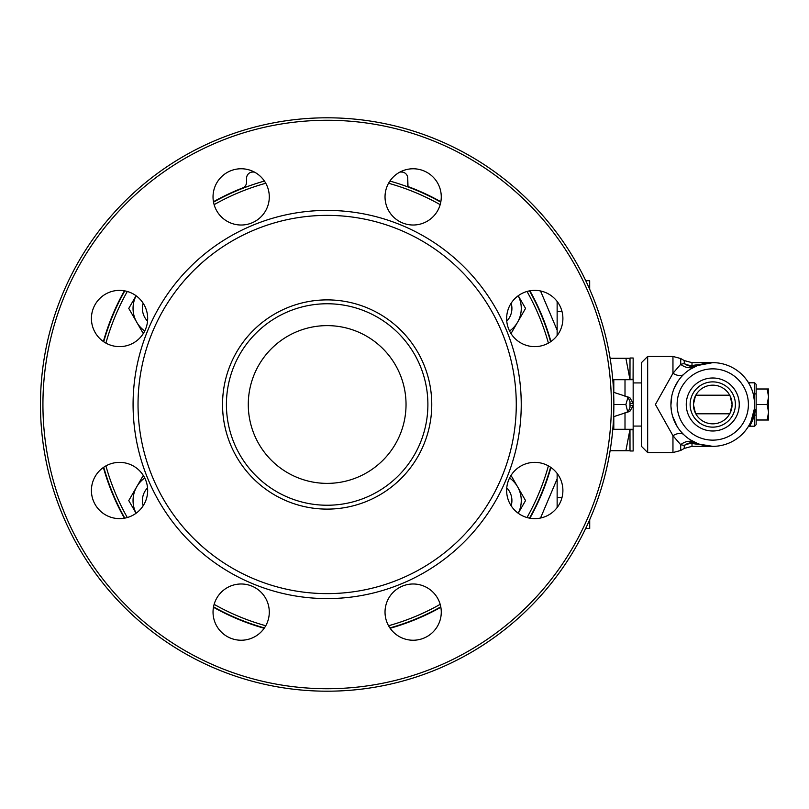 <?xml version="1.0" encoding="UTF-8"?>
<svg xmlns="http://www.w3.org/2000/svg" width="809" height="809" viewBox="0 0 809 809"><rect width="100%" height="100%" fill="white"/><g stroke="black" fill="none" stroke-linecap="round" stroke-linejoin="round"><path stroke-width="1.21" d="M695.427 413.075L693.414 404.51L695.427 395.925M729.718 395.197L695.801 395.197M730.092 395.925L732.094 404.5L730.092 413.075M693.414 404.5A19.345 19.345 0 0 1 722.427 387.754A19.345 19.345 0 0 1 722.427 421.246A19.345 19.345 0 0 1 693.414 404.5M393.265 592.218A28.133 28.133 0 0 1 440.318 604.829A28.133 28.133 0 0 1 405.875 639.282A28.133 28.133 0 0 1 393.265 592.218M241.163 583.987A28.133 28.133 0 0 1 265.524 626.176A28.133 28.133 0 0 1 216.802 626.176A28.133 28.133 0 0 1 241.163 583.987M139.431 470.605A28.133 28.133 0 0 1 126.831 517.669A28.133 28.133 0 0 1 92.378 483.216A28.133 28.133 0 0 1 139.431 470.605M147.673 318.503A28.133 28.133 0 0 1 105.483 342.864A28.133 28.133 0 0 1 105.483 294.142A28.133 28.133 0 0 1 147.673 318.503M261.054 216.782A28.133 28.133 0 0 1 213.991 204.171A28.133 28.133 0 0 1 248.444 169.718A28.133 28.133 0 0 1 261.054 216.782M413.156 225.013A28.133 28.133 0 0 1 388.795 182.824A28.133 28.133 0 0 1 437.507 182.824A28.133 28.133 0 0 1 413.156 225.013M514.878 338.395A28.133 28.133 0 0 1 527.488 291.331A28.133 28.133 0 0 1 561.942 325.784A28.133 28.133 0 0 1 514.878 338.395M506.636 490.497A28.133 28.133 0 0 1 548.836 466.136A28.133 28.133 0 0 1 548.836 514.858A28.133 28.133 0 0 1 506.636 490.497M518.235 513.25L525.557 500.589L511.025 475.419M509.579 477.988A27.688 27.688 0 0 1 518.215 513.23M506.768 487.847A18.334 18.334 0 0 1 511.157 505.787M550.595 341.762A232.082 232.082 0 0 0 529.511 290.876M440.784 202.139A232.082 232.082 0 0 0 389.898 181.064M264.412 181.064A232.082 232.082 0 0 0 213.525 202.139M124.798 290.876A232.082 232.082 0 0 0 103.724 341.762M103.724 467.238A232.082 232.082 0 0 0 124.798 518.124M213.525 606.861A232.082 232.082 0 0 0 264.412 627.936M389.898 627.936A232.082 232.082 0 0 0 440.784 606.861M529.511 518.124A232.082 232.082 0 0 0 550.595 467.238M557.138 507.546L557.138 473.447A28.133 28.133 0 0 1 561.962 497.677L557.138 497.677M213.455 607.256A232.466 232.466 0 0 0 264.179 628.269A28.133 28.133 0 0 1 221.272 632.001M557.138 335.553L557.138 330.123L540.523 290.967M557.138 330.123L557.138 301.454M518.215 295.77A27.688 27.688 0 0 1 517.558 322.255L525.557 308.411L518.235 295.75M511.157 303.213A18.334 18.334 0 0 1 506.768 321.153M399.98 172.034L401.547 172.034A6.199 6.199 0 0 1 407.746 178.233L407.746 186.454A232.466 232.466 0 0 1 440.854 201.744M529.915 290.795A232.466 232.466 0 0 1 550.929 341.529M407.746 178.233L407.989 186.545M408.292 186.657L419.396 191.116M511.025 333.581L517.558 322.255A27.688 27.688 0 0 1 509.579 331.012M550.929 467.471A232.466 232.466 0 0 1 529.915 518.205M440.854 607.256A232.466 232.466 0 0 1 390.13 628.269M124.394 518.205A232.466 232.466 0 0 1 103.38 467.471M103.38 341.529A232.466 232.466 0 0 1 124.394 290.795M213.455 201.744A232.466 232.466 0 0 1 242.629 187.951A6.199 6.199 0 0 0 246.573 182.177L246.573 178.233A6.199 6.199 0 0 1 252.772 172.034L254.329 172.034M406.037 404.5A78.888 78.888 0 0 0 287.711 336.19A78.888 78.888 0 0 0 287.711 472.81A78.888 78.888 0 0 0 406.037 404.5M427.89 404.5A100.731 100.731 0 0 0 276.789 317.259A100.731 100.731 0 0 0 276.789 491.741A100.731 100.731 0 0 0 427.89 404.5M431.763 404.5A104.614 104.614 0 0 1 274.848 495.098A104.614 104.614 0 0 1 274.848 313.902A104.614 104.614 0 0 1 431.763 404.5M589.69 289.268L589.69 280.713L585.767 280.713M143.153 505.787A18.334 18.334 0 0 1 147.551 487.847M136.104 513.23A27.688 27.688 0 0 1 144.74 477.988M143.294 475.419L128.762 500.589L136.074 513.25M147.551 321.153A18.334 18.334 0 0 1 143.153 303.213M144.74 331.012A27.688 27.688 0 0 1 136.104 295.77M136.074 295.75L128.762 308.411L143.294 333.581M756.152 388.998L767.165 388.998L768.55 396.754L767.165 404.5L756.152 404.5L756.152 388.998M767.165 420.002L768.55 420.002L768.55 412.246L767.165 420.002L756.152 420.002L756.152 404.5M767.165 404.5L768.55 412.246L768.55 388.998L767.165 388.998M540.523 518.033L557.138 478.877M516.273 404.5A189.114 189.114 0 0 0 232.598 240.718A189.114 189.114 0 0 0 232.598 568.282A189.114 189.114 0 0 0 516.273 404.5M613.859 404.5A286.71 286.71 0 0 0 183.805 156.208A286.71 286.71 0 0 0 183.805 652.792A286.71 286.71 0 0 0 613.859 404.5L625.883 404.5L627.683 411.791M589.721 519.661L589.721 528.479L585.676 528.479M630.009 358.266L625.883 358.266L629.989 379.623M629.978 379.704L630.009 358.003L633.164 358.003L633.083 379.704L612.787 379.704M629.806 411.407L626.49 412.337L628.421 411.356L630.009 407.362L629.989 401.517L627.976 397.32L629.806 397.593L633.164 403.438L633.164 405.562L629.806 411.407L613.424 416.746M629.989 429.377L625.883 450.734L630.009 450.734M612.787 429.296L633.083 429.296L633.164 450.997L630.009 450.997L629.978 429.296M610.107 450.734L625.883 450.734M610.107 358.266L625.883 358.266M626.49 396.663L627.976 397.32L625.883 404.5M630.009 407.362L630.009 405.562L633.164 405.562L633.164 426.08L641.466 426.08L641.466 382.92L633.164 382.92L633.164 403.438L630.009 403.438M613.424 392.254L629.806 397.593M633.164 402.912L633.164 379.259L630.009 379.259M630.009 429.741L633.164 429.741L633.164 405.562M633.164 429.741L633.164 426.08M712.759 381.878A22.622 22.622 0 0 1 732.357 415.816A22.622 22.622 0 0 1 693.161 415.816A22.622 22.622 0 0 1 712.759 381.878M712.759 377.995A26.505 26.505 0 0 0 689.804 417.747A26.505 26.505 0 0 0 735.705 417.747A26.505 26.505 0 0 0 712.759 377.995M647.665 452.544L647.665 356.456L641.466 362.654L641.466 446.346L647.665 452.544L672.957 452.544L680.713 450.471L680.693 444.677M690.198 369.258L697.611 365.496A15.502 14.319 68.8 0 1 684.252 363.554L680.713 364.303L672.957 373.283L655.421 404.5L672.957 435.717L680.713 444.697L684.252 445.446A15.502 14.319 111.2 0 1 697.611 443.504A15.502 10.568 -68.8 0 0 691.998 443.504L712.739 446.346M699.107 364.95L712.759 362.654A41.846 41.846 0 0 0 676.516 425.423A41.846 41.846 0 0 0 748.992 425.423A41.846 41.846 0 0 0 712.759 362.654L691.998 365.496A15.502 10.568 -111.2 0 0 697.611 365.496L712.759 362.654L691.998 362.654L691.998 365.496A15.502 14.451 0 0 1 684.252 363.554L684.252 360.581L691.998 362.654M750.105 385.63L748.092 382.081L749.407 382.809L754.605 382.799L754.605 393.771C748.214 379.401 748.214 379.401 754.605 393.771L754.605 426.201L749.397 426.201C750.135 425.868 751.874 422.207 754.605 415.219L755.201 409.566M749.599 424.341L748.082 426.93M751.035 421.408L754.382 408.757M754.463 401.092L753.381 394.458M749.579 384.619L752.067 390.15M753.654 395.662L754.504 401.699M752.724 416.898L754.443 408.171L752.724 416.898L750.347 422.885M754.605 426.201L756.152 424.644L756.152 414.461A1.547 0.769 180 0 1 754.605 415.229A1.547 0.769 180 0 0 755.657 415.027M754.605 393.771A1.547 0.769 0 0 1 756.152 394.539L756.152 384.356L754.605 382.799M672.957 452.544L672.957 435.717A15.502 7.908 -46 0 1 683.716 434.625L680.511 431.167M677.163 426.495L672.653 416.423M671.551 411.751L670.964 406.482M670.924 405.228L671.753 396.147M673.968 388.826L677.831 381.464M697.611 443.504L690.279 439.793M671.632 396.774L670.985 402.164M712.739 362.654L697.611 365.496M695.022 366.598A15.502 13.622 -115.1 0 1 680.713 364.303L680.713 358.529L672.957 356.456L672.957 373.283A15.502 7.908 -134 0 0 683.716 374.375M695.022 442.402A15.502 13.622 -64.9 0 0 680.713 444.697M756.152 414.461L756.152 394.539L756.152 414.461M548.401 343.107A229.594 229.594 0 0 0 527.003 291.473M440.187 204.657A229.594 229.594 0 0 0 388.542 183.259M265.767 183.259A229.594 229.594 0 0 0 214.122 204.657M127.306 291.473A229.594 229.594 0 0 0 105.918 343.107M105.918 465.893A229.594 229.594 0 0 0 127.306 517.527M214.122 604.343A229.594 229.594 0 0 0 265.767 625.741M388.542 625.741A229.594 229.594 0 0 0 440.187 604.343M527.003 517.527A229.594 229.594 0 0 0 548.401 465.893M611.382 404.5A284.232 284.232 0 0 0 185.039 158.352A284.232 284.232 0 0 0 185.039 650.648A284.232 284.232 0 0 0 611.382 404.5M521.239 404.5A194.079 194.079 0 0 0 230.12 236.42A194.079 194.079 0 0 0 230.12 572.58A194.079 194.079 0 0 0 521.239 404.5M625.003 396.4L625.003 379.704M613.798 392.446L613.798 379.704M625.003 429.296L625.003 412.6M613.798 429.296L613.798 416.554M699.623 444.232L712.759 446.346L691.998 446.346L691.998 443.504A15.502 14.451 180 0 0 684.252 445.446L684.252 448.419L680.713 450.471M712.759 368.853A35.647 35.647 0 0 1 743.623 422.318A35.647 35.647 0 0 1 681.886 422.318A35.647 35.647 0 0 1 712.759 368.853M729.718 413.803L695.801 413.803M561.962 311.323L557.138 311.323M749.387 426.201L748.446 426.353M753.664 395.682L754.504 401.679M691.998 446.346L684.252 448.419M684.252 360.581L680.713 358.529M647.665 356.456L672.957 356.456M700.392 444.475L699.107 444.05"/></g></svg>
